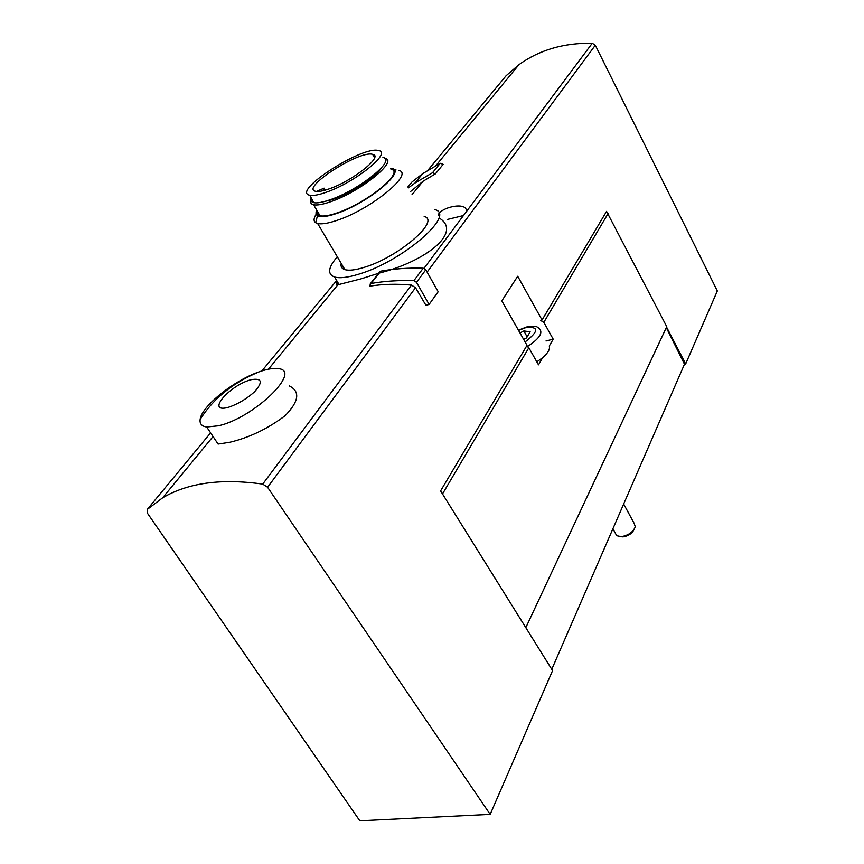 <?xml version="1.0" encoding="UTF-8"?>
<svg xmlns="http://www.w3.org/2000/svg" width="864" height="864" viewBox="0 0 864 864"><rect width="100%" height="100%" fill="white"/><g stroke="black" fill="none" stroke-linecap="round" stroke-linejoin="round"><path stroke-width="1.3" d="M329.022 188.924C352.782 180.943 383.983 155.93 372.643 154.364C359.554 149.85 299.56 188.644 315.781 191.333C318.503 191.862 322.92 191.052 329.022 188.924M325.814 192.402C354.683 182.747 392.483 152.345 378.594 150.574C362.675 145.238 290.52 191.851 309.841 195.264C313.114 195.923 318.438 194.972 325.814 192.402M311.213 197.888C310.316 200.426 311.148 202.014 313.686 202.64C317.002 203.353 322.38 202.424 329.843 199.854C359.014 190.231 397.04 159.419 382.936 157.475M320.393 202.446L332.143 199.692C350.147 193.644 375.991 176.839 381.748 167.551M311.537 198.515C309.798 201.928 310.489 204.001 313.61 204.768C317.034 205.459 322.542 204.509 330.134 201.906C360.072 192.056 399.136 160.434 384.847 158.274L384.502 158.188M317.25 210.956C316.516 213.494 317.455 215.093 320.069 215.762C323.525 216.518 329.054 215.622 336.636 213.073C366.574 203.429 405.367 171.666 390.982 169.258M316.764 210.136C315.565 212.749 315.803 214.596 317.466 215.698C320.49 217.458 326.722 216.767 336.15 213.624C368.41 203.234 408.877 168.934 390.496 168.383M316.202 214.186C313.578 218.268 313.405 221.108 315.684 222.707L317.66 223.517C321.602 224.392 327.877 223.409 336.485 220.536C370.742 209.639 414.99 173.221 398.552 170.359M396.047 169.938L394.006 169.916M317.822 211.939L317.034 212.987M341.204 263.38C340.524 266.522 341.755 268.607 344.887 269.622C348.959 270.799 355.288 270.076 363.884 267.44C398.099 257.537 441.05 220.504 424.17 216.454M337.306 256.77C328.093 267.473 327.186 274.212 334.595 277.02C339.692 278.456 347.609 277.56 358.322 274.309C401.782 261.835 456.289 214.747 435.024 209.65M337.09 281.221C335.696 283.543 335.956 284.731 337.889 284.774L360.99 278.856L378.572 273.316M379.436 273.035C424.289 261.792 462.499 233.129 439.873 218.441M206.69 427L218.614 425.768C254.243 417.701 302.368 370.634 278.5 368.69C273.791 367.902 267.343 368.95 259.146 371.844C234.133 380.333 201.506 406.328 200.146 419.429C199.541 423.738 201.722 426.265 206.69 427L218.095 444.053L229.586 442.303C249.016 437.746 267.484 428.911 285.001 415.811C298.998 401.468 300.445 391.511 289.354 385.938M412.042 194.627L423.025 181.278L435.445 173.815L443.156 164.354L440.251 163.285L422.798 173.588L412.074 181.904L407.808 187.013M423.025 181.278L410.4 191.678M490.18 814.374L267.592 487.264L262.71 484.11C221.4 478.246 188.05 482.814 162.637 497.804L147.269 509.425L147.539 513.346L359.813 820.8L490.18 814.374L552.571 670.594L440.608 490.903L527.018 345.352L501.822 300.866L517.698 276.253L542.063 320.004L606.56 211.367L607.1 212.404L606.193 211.972M429.095 304.441L416.48 282.312L425.801 269.795L438.188 291.73L429.095 304.441L425.952 305.338L415.541 287.712L411.48 285.088C396.911 283.716 383.054 284.062 369.932 286.135L370.321 283.748L379.523 272.117M438.264 215.514C438.394 209.207 459.896 202.435 465.502 208.138L466.992 210.816L463.46 215.546L447.152 219.51M551.772 669.308L684.482 364.198L685.66 363.928L717.325 290.952L595.307 45.241L592.261 43.243C563.922 42.768 539.492 49.896 518.962 64.638L506.12 75.719L427.993 170.143M685.66 363.928L666.554 327.067M666.295 327.607L684.482 364.198M542.063 320.004L540.713 320.479L543.834 322.348L553.198 339.163L549.288 346C550.249 349.078 548.014 352.987 542.57 357.75L538.51 364.835L528.844 347.738L526.63 345.989M525.571 627.275L441.374 492.145M526.025 627.21L666.749 326.646L607.1 212.404M542.57 357.75L536.825 361.854M546.005 340.988L553.198 339.163M523.649 339.412L526.511 337.932L530.15 331.841L523.886 330.934L519.988 332.953M623.668 504.014L634.154 523.336L635.288 526.781C633.193 531.997 628.56 535.302 621.378 536.674L616.723 535.712L615.46 533.412M634.068 529.459C632.156 533.444 628.506 535.918 623.128 536.89L620.665 536.706M527.126 336.895L523.886 330.934M227.988 407.452C237.373 404.374 246.218 399.179 254.502 391.856C263.196 381.91 262.04 377.86 251.035 379.706C229.23 385.43 205.567 413.251 227.988 407.452M425.801 269.795L423.22 268.186C408.359 267.743 394.2 268.726 380.754 271.145L380.074 271.404M416.48 282.312L413.867 280.681C398.855 280.174 384.566 281.102 371.002 283.489L370.321 283.748M435.445 173.815L432.508 172.735L414.947 183.049L408.326 187.942M321.98 190.966C324.108 189.443 324.821 188.503 324.097 188.158L316.472 191.441M147.269 509.425L210.622 432.864M261.868 370.926L336.668 280.519M262.71 484.11L411.48 285.088M424.008 268.326L463.46 215.546M466.992 210.816L592.261 43.243M427.108 272.106L595.307 45.241M336.42 284.256L337.867 282.517M267.592 487.264L415.541 287.712M442.746 493.517L528.844 347.738M543.834 322.348L608.105 213.516M518.422 330.167L526.63 326.992C537.138 325.048 537.311 327.262 539.374 328.666C543.294 332.737 539.363 338.666 527.591 346.453M518.551 330.415L525.917 327.586C539.179 326.441 538.909 331.236 525.096 341.96M371.002 283.489L380.754 271.145M413.867 280.681L423.22 268.186M432.508 172.735L440.251 163.285M374.544 157.766L372.643 154.364M309.841 195.264L313.686 202.64M320.069 215.762L313.61 204.768M317.466 215.698L315.684 222.707M344.887 269.622L317.66 223.517M339.174 284.72L334.595 277.02M162.637 497.804L213.062 436.514M268.445 369.187L337.889 284.774M436.018 165.478L518.962 64.638M612.9 528.768L616.723 535.712M623.128 536.89L621.378 536.674M467.003 210.892L465.512 208.138M259.146 371.844C237.028 381.013 215.32 395.453 200.146 419.429M414.947 183.049L422.798 173.588M324.378 188.654L325.253 190.145"/></g></svg>
